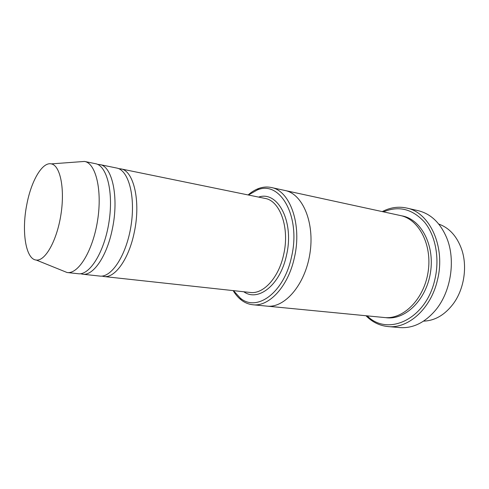 <?xml version="1.0" encoding="UTF-8"?>
<svg xmlns="http://www.w3.org/2000/svg" width="489" height="489" viewBox="0 0 489 489"><rect width="100%" height="100%" fill="white"/><g stroke="black" fill="none" stroke-linecap="round" stroke-linejoin="round"><path stroke-width="0.73" d="M80.508 273.718L82.653 274.207C93.295 275.998 107.067 256.004 112.403 228.711C119.078 197.281 112.225 166.034 99.817 164.579L97.617 164.39M99.817 164.579L116.675 168.033C128.497 170.007 135.704 196.34 131.046 225.625C126.535 254.928 111.626 277.807 99.768 276.071L82.653 274.207M233.467 290.637L240.313 298.113C256.768 312.367 284.042 292.795 291.505 256.976C301.23 216.596 279.965 179.799 257.238 189.989L248.43 195.013M438.761 224.066C449.464 227.917 457.142 236.493 461.812 249.793C467.539 266.878 464.049 289.158 453.376 303.675C444.868 314.916 434.935 320.735 423.566 321.132M233.155 290.607C235.49 294.494 238.21 297.648 241.321 300.063C244.836 302.758 248.669 304.323 252.819 304.751C269.017 306.982 288.247 286.468 294.39 257.648C302.269 224.427 289.898 190.41 271.175 187.489C267.086 186.627 262.96 186.945 258.791 188.442C255.093 189.793 251.535 191.957 248.125 194.952M101.889 276.083L103.968 276.529C114.988 278.345 129.041 258.791 134.328 232.03C140.966 201.217 133.65 170.453 120.82 168.876L118.705 168.668M79.799 161.786L84.475 161.437L95.52 163.699C106.932 165.575 113.711 192.305 108.968 222.165C104.359 252.049 89.738 275.435 78.301 273.736L67.091 272.514L62.739 270.753M84.646 161.468C95.844 163.295 102.384 190.227 97.598 220.386C92.941 250.57 78.484 274.213 67.268 272.532M26.797 204.579C31.155 181.064 42.262 161.706 51.308 163.888C60.214 165.38 65.049 188.632 60.923 214.647C56.907 240.68 45.196 261.346 36.259 260.044C25.648 259.353 21.412 231.193 26.797 204.579M367.196 315.857C387.74 336.817 426.108 319.329 434.855 279.519C439.849 258.608 435.62 235.894 424.77 222.44C412.643 208.974 398.877 205.447 383.474 211.865M284.763 190.435L400.35 215.527C418.951 219.182 432.447 244.946 428.083 272.116C423.939 299.317 403.211 319.727 384.385 317.526L266.658 306.096M266.951 306.126C284.684 308.308 305.148 284.708 309.91 253.62C314.873 222.562 302.599 193.833 285.044 190.496C302.599 193.84 314.873 222.568 309.91 253.62C305.148 284.708 284.684 308.308 266.951 306.126L252.819 304.751M365.98 315.741C372.245 322.098 379.574 325.705 387.973 326.554C408.107 328.95 430.895 308.859 437.429 280.111C445.931 246.957 429.678 212.165 406.524 208.021C398.272 206.272 390.191 207.464 382.276 211.603M406.524 208.021L418.083 210.649C430.766 213.748 440.314 222.837 446.738 237.923C455.937 260.13 450.944 292.037 435.399 310.374C424.672 322.777 412.802 328.51 399.776 327.587L387.973 326.554M243.791 291.762C258.174 302.233 280.338 284.885 286.493 255.282C294.525 221.872 277.831 190.374 258.608 197.098M103.968 276.529L250.258 292.471C263.32 294.402 278.742 277.764 283.638 254.622C289.922 228.008 280.099 200.624 264.977 198.4L120.82 168.876M401.524 215.808C420.668 218.681 434.947 244.769 430.479 272.489C426.261 300.252 404.696 320.729 385.589 317.618M240.313 298.113L241.321 300.063M257.238 189.989L258.791 188.442M36.259 260.044L67.091 272.514M51.308 163.888L84.475 161.437M285.044 190.496L271.175 187.489"/></g></svg>
